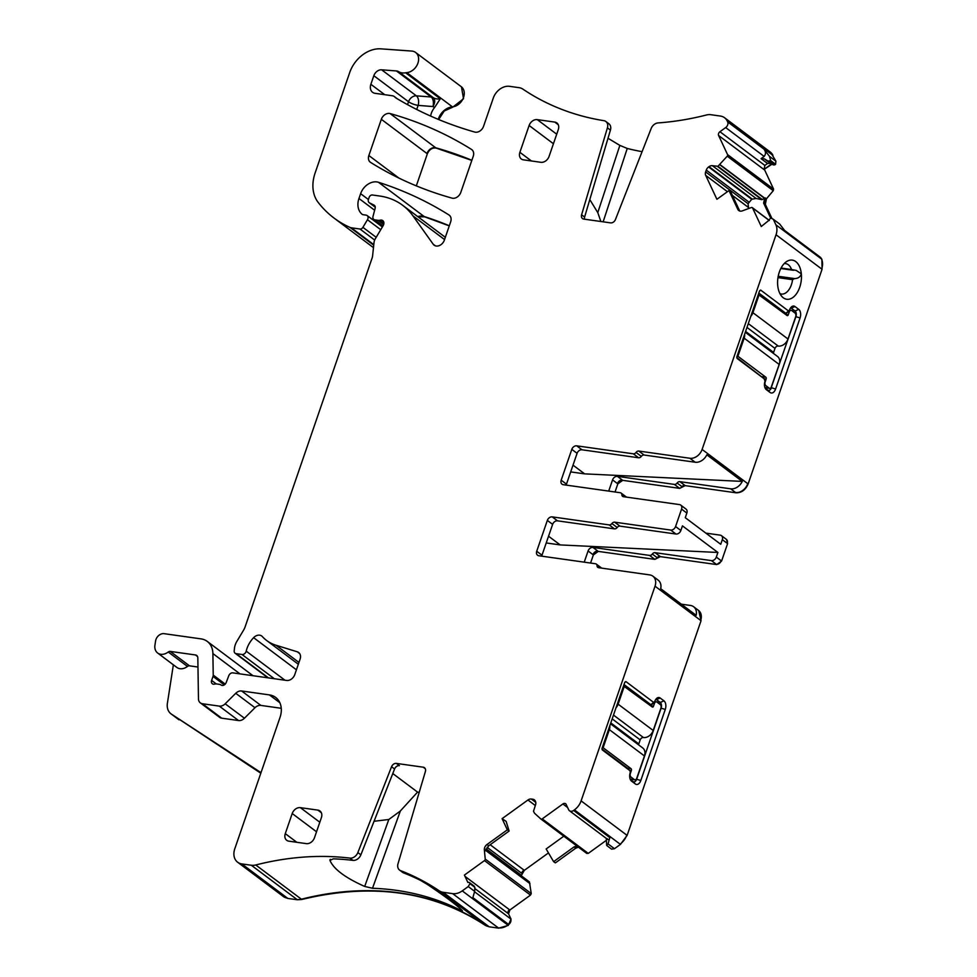 <?xml version="1.0" encoding="UTF-8"?>
<svg xmlns="http://www.w3.org/2000/svg" width="977" height="977" viewBox="0 0 977 977"><rect width="100%" height="100%" fill="white"/><g stroke="black" fill="none" stroke-linecap="round" stroke-linejoin="round"><path stroke-width="1.47" d="M374.057 821.266L388.809 819.495L400.338 811.008L417.558 792.115L392.778 773.54M417.558 792.115L419.206 792.347M396.369 763.403L399.385 765.663A4.396 3.358 -53.1 0 0 394.574 768.984L360.879 854.838A7.327 5.606 -53.1 0 1 352.953 860.371L349.937 858.111A7.327 5.606 -53.1 0 0 357.863 852.567L391.557 766.725A4.396 3.358 126.9 0 1 396.369 763.403L423.212 767.189A4.396 3.358 126.9 0 1 424.458 767.69A4.396 3.358 126.9 0 1 425.398 771.488L398.005 863.753A7.327 5.606 -53.1 0 0 399.569 870.08A7.327 5.606 -53.1 0 0 400.607 870.654A325.891 249.318 -53.1 0 1 439.308 890.853A14.643 11.199 -53.1 0 0 443.131 892.294L452.656 893.637A14.643 11.199 -53.1 0 0 462.255 890.877L468.239 886.554L469.961 883.66L469.583 882.842A1.465 1.124 -53.1 0 0 468.581 882.341L467.861 882.451L464.405 875.074L484.47 860.59A1.465 1.124 -53.1 0 0 485.227 859.064L484.36 849.868A5.129 3.92 126.9 0 1 486.986 844.519L488.683 845.801L485.569 850.772L484.36 849.868M396.821 98.506L394.806 96.992A14.643 11.199 -53.1 0 0 395.734 97.798A14.643 11.199 -53.1 0 0 396.467 98.298A533.051 407.824 -53.1 0 0 474.773 132.066A7.327 5.606 -53.1 0 0 483.554 126.314L493.275 98.103A14.643 11.199 -53.1 0 1 509.567 86.33L519.08 87.674A14.643 11.199 -53.1 0 1 522.903 89.127A325.891 249.318 -53.1 0 0 603.859 120.672A7.327 5.606 126.9 0 1 605.85 121.502A7.327 5.606 126.9 0 1 607.413 127.828L581.596 214.793A4.396 3.358 -53.1 0 0 582.536 218.592A4.396 3.358 -53.1 0 0 583.782 219.092L610.625 222.878A4.396 3.358 -53.1 0 0 615.437 219.556L651.183 128.476A7.327 5.606 126.9 0 1 658.071 122.919A325.891 249.318 -53.1 0 0 706.456 114.993A14.643 11.199 -53.1 0 1 710.877 114.712L720.391 116.055A14.643 11.199 -53.1 0 1 724.568 117.741A14.643 11.199 -53.1 0 1 727.291 121.148L727.645 121.881A4.396 3.358 -53.1 0 1 725.679 127.572L719.927 131.724A2.931 2.235 -53.1 0 0 718.62 135.522L727.56 154.598A1.465 1.124 -53.1 0 1 727.242 156.186L717.948 166.285L712.38 165.699A5.129 3.92 -53.1 0 0 709.021 166.676L708.618 166.957A5.129 3.92 -53.1 0 0 706.273 170.108L705.65 171.915A5.129 3.92 -53.1 0 0 705.712 175.396L716.91 199.284L729.001 190.552L730.662 191.736L739.736 211.032M589.803 199.577L597.777 212.632L600.879 221.51M462.426 910.833L462.28 910.588C457.346 905.557 445.768 896.874 427.547 884.539L420.537 880.387A325.891 249.318 -53.1 0 0 403.623 872.913L400.607 870.654M399.569 870.08L402.585 872.339A7.327 5.606 -53.1 0 0 403.623 872.913M462.28 910.588L459.776 909.819A325.891 249.318 126.9 0 0 372.506 888.264L364.69 886.444C345.199 877.749 333.621 869.066 329.957 860.395L329.933 859.809M330.348 859.333L329.957 860.395L333.279 858.844A325.891 249.318 -53.1 0 1 352.953 860.371M260.81 773.222L171.439 714.138L261.018 772.636M396.43 70.955L431.138 96.979L416.361 95.831A7.327 4.238 -85.5 0 1 418.132 105.394L432.921 106.542A7.327 4.702 -58.3 0 0 433.214 97.639A7.327 5.606 126.9 0 0 431.138 96.979A7.327 4.238 -85.5 0 1 432.921 106.542A21.97 16.804 -53.1 0 0 434.643 107.446L440.297 98.799L405.589 72.774A14.643 11.199 -53.1 0 1 398.506 71.614A7.327 5.606 -53.1 0 0 396.43 70.955L381.653 69.807A7.327 5.606 -53.1 0 0 373.825 75.718L370.869 84.303A8.781 6.717 -53.1 0 0 372.603 92.314A8.781 6.717 -53.1 0 0 375.107 93.328L392.253 95.746A7.327 5.606 -53.1 0 1 394.342 96.589A7.327 5.606 -53.1 0 1 394.806 96.992M434.643 107.446A14.643 11.199 -53.1 0 0 430.625 116.08M540.916 162.304A7.327 5.606 -53.1 0 0 549.062 156.43L558.294 129.611A7.327 5.606 -53.1 0 0 556.853 122.931A7.327 5.606 -53.1 0 0 554.765 122.088L537.265 119.621A7.327 5.606 -53.1 0 0 529.119 125.496L519.886 152.314A7.327 5.606 -53.1 0 0 521.327 158.995A7.327 5.606 -53.1 0 0 523.416 159.837L540.916 162.304M321.348 812.73L317.867 810.116A7.327 5.606 -53.1 0 1 319.943 810.959A7.327 5.606 -53.1 0 1 321.396 817.639L314.472 837.753A7.327 5.606 -53.1 0 1 306.326 843.627L288.813 841.16A7.327 5.606 -53.1 0 1 286.725 840.318A7.327 5.606 -53.1 0 1 285.284 833.637L292.208 813.523L316.524 831.769M317.867 810.116L300.354 807.649A7.327 5.606 -53.1 0 0 292.208 813.523M281.254 708.288L260.883 705.418L241.637 690.983L269.42 694.903A21.97 16.804 -53.1 0 1 275.673 697.444A21.97 16.804 -53.1 0 1 279.996 717.484L234.761 848.866A14.643 11.199 -53.1 0 0 237.643 862.227A14.643 11.199 -53.1 0 0 241.82 863.912L251.333 865.256A14.643 11.199 -53.1 0 0 255.754 864.975A325.891 249.318 -53.1 0 1 349.937 858.111M241.637 690.983A7.327 5.606 -53.1 0 0 235.75 693.291L225.186 703.806A7.327 5.606 -53.1 0 1 219.3 706.115L202.434 703.733A7.327 5.606 -53.1 0 1 200.346 702.89A7.327 5.606 -53.1 0 1 198.465 698.836L197.83 657.9A4.396 3.358 -53.1 0 0 196.707 655.469A4.396 3.358 -53.1 0 0 195.449 654.956L170.23 651.403A2.931 2.235 -53.1 0 0 168.239 652.013A10.979 8.402 -53.1 0 1 157.639 653.015A10.979 8.402 -53.1 0 1 154.94 645.113L155.587 640.961A7.327 5.606 -53.1 0 1 164.087 633.67L200.993 638.873A21.97 16.804 -53.1 0 1 207.246 641.401A21.97 16.804 -53.1 0 1 212.888 653.564L213.23 675.095A3.664 2.797 -53.1 0 1 213.01 676.414L211.618 680.432A3.664 2.797 -53.1 0 0 212.339 683.766A3.664 2.797 -53.1 0 0 214.513 684.12A7.327 5.606 -53.1 0 1 216.76 683.961L219.214 684.315A7.327 5.606 -53.1 0 1 221.156 685.06A3.664 2.797 -53.1 0 0 226.151 682.618L228.801 675.681A3.664 2.797 -53.1 0 1 232.819 672.872L286.627 680.456A7.327 5.606 -53.1 0 0 294.773 674.582L300.086 659.157A7.327 5.606 -53.1 0 0 298.644 652.477A7.327 5.606 -53.1 0 0 297.301 651.806L276.027 645.247A51.256 39.214 -53.1 0 1 266.623 640.485A51.256 39.214 -53.1 0 1 262.361 636.589A7.327 5.606 -53.1 0 0 261.763 636.039A7.327 5.606 -53.1 0 0 253.605 637.676A23.436 17.928 -53.1 0 0 246.204 651.146A3.664 2.797 -53.1 0 1 242.015 654.492L236.165 653.662A3.664 2.797 -53.1 0 1 235.127 653.247A3.664 2.797 -53.1 0 1 234.199 650.792L234.468 648.349A14.643 11.199 -53.1 0 1 236.849 641.413L243.554 630.189A14.643 11.199 -53.1 0 0 245.142 626.782L372.164 257.879A7.327 5.606 -53.1 0 0 372.567 256.121L374.044 242.381A7.327 5.606 -53.1 0 1 375.241 238.913L383.155 225.65A4.396 3.358 -53.1 0 0 382.776 220.619A4.396 3.358 -53.1 0 0 380.212 220.191A7.327 5.606 -53.1 0 1 378.038 220.314L374.85 219.874A3.664 2.797 -53.1 0 1 373.812 219.446A3.664 2.797 -53.1 0 1 373.006 216.405L375.131 208.357A3.664 2.797 -53.1 0 0 374.325 205.317A3.664 2.797 -53.1 0 0 373.996 205.109L369.514 202.862A3.664 2.797 -53.1 0 1 369.184 202.666A3.664 2.797 -53.1 0 1 368.463 199.32L369.147 197.342A2.931 2.235 -53.1 0 1 372.408 194.997L379.772 196.035A80.541 61.624 -53.1 0 1 402.707 205.329A80.541 61.624 -53.1 0 1 412.966 215.88L433.202 244.213A7.327 5.606 -53.1 0 0 434.13 245.178A7.327 5.606 -53.1 0 0 444.364 240.134L450.666 221.828A7.327 5.606 -53.1 0 0 449.225 215.148A7.327 5.606 -53.1 0 0 448.932 214.952A512.546 392.131 -53.1 0 0 378.478 182.284A14.643 11.199 -53.1 0 0 360.623 193.69L358.962 198.49A17.574 13.446 -53.1 0 0 362.052 214.219A3.664 2.797 -53.1 0 0 362.125 214.281A3.664 2.797 -53.1 0 0 363.175 214.708L366.082 215.123A3.664 2.797 -53.1 0 1 367.132 215.538A3.664 2.797 -53.1 0 1 367.45 219.74L362.907 227.348A2.931 2.235 -53.1 0 1 359.963 229.021L351.305 227.8A7.327 5.606 -53.1 0 1 350.059 227.446A139.125 106.432 -53.1 0 1 334.012 218.042A139.125 106.432 -53.1 0 1 318.123 202.337A36.613 28.015 -53.1 0 1 315.095 173.063L349.717 72.518A29.286 22.41 -53.1 0 1 380.896 48.85L411.72 51.06A11.712 8.964 -53.1 0 1 415.616 52.465A11.712 8.964 -53.1 0 1 417.497 64.238A11.712 8.964 -53.1 0 1 406.774 72.616A14.643 11.199 -53.1 0 0 405.589 72.774M260.883 705.418A7.327 5.606 -53.1 0 0 254.985 707.727L235.75 693.291M200.346 702.89L219.581 717.313A7.327 5.606 -53.1 0 0 221.669 718.168L238.535 720.538A7.327 5.606 -53.1 0 0 244.433 718.229L254.985 707.727M157.639 653.015L176.874 667.45A10.979 8.402 -53.1 0 0 187.474 666.436A2.931 2.235 -53.1 0 1 189.477 665.826L197.977 667.035M605.85 121.502L608.866 123.761A7.327 5.606 126.9 0 1 610.43 130.1L584.612 217.053A4.396 3.358 -53.1 0 0 584.515 219.202M597.777 212.632L619.858 145.39L607.999 138.27M619.858 145.39L627.246 148.455A325.891 249.318 -53.1 0 0 642.084 151.667M790.491 308.024L791.26 308.134A4.396 2.601 98 0 0 790.625 307.828M736.731 357.497L765.003 379.418L737.11 358.461L736.866 356.8L759.605 290.755L760.656 290.084L788.402 310.881L789.514 310.039A6.595 3.908 98 0 1 792.091 306.448A6.595 3.908 98 0 1 794.985 306.546L791.26 308.134L795.034 310.967L791.565 310.478M795.693 316.646L795.913 316.682A4.396 2.601 98 0 0 795.034 310.967L798.759 309.379L794.985 306.546M798.759 309.379A6.595 3.908 98 0 1 800.078 317.952L795.913 316.682L771.048 387.686M765.138 388.077L767.8 390.067A4.396 2.601 98 0 0 768.569 390.385A4.396 2.601 98 0 0 771.439 387.735L775.604 389.017L800.078 317.952M758.811 293.076L785.703 313.238L783.627 312.958M786.876 312.64L785.703 313.238M777.973 277.615L792.555 279.678L794.484 278.579C798.014 278.543 800.297 276.992 801.335 273.926A4.396 2.601 98 0 0 801.323 273.878A19.772 11.736 98 0 0 799.87 267.454A19.772 11.736 98 0 0 787.071 261.274A19.772 11.736 98 0 0 785.74 262.19A4.396 2.601 98 0 0 785.716 262.202A19.772 11.736 98 0 0 779.17 291.903A19.772 11.736 98 0 0 782.076 296.703A19.772 11.736 98 0 0 795.486 295.042A19.772 11.736 98 0 0 801.335 273.926M784.213 263.582A15.376 9.123 -82 0 1 785.606 263.595A15.376 9.123 -82 0 1 791.504 269.322A15.376 9.123 -82 0 1 791.59 269.542L796.182 270.385L801.323 273.878M792.872 270.214L793.703 270.25M792.555 279.678A15.376 9.123 -82 0 1 781.307 294.053A15.376 9.123 -82 0 1 779.976 293.686M573.023 465.15L584.649 473.869L570.69 471.903M584.649 473.869L742.276 481.405L706.823 454.818A10.979 8.402 126.9 0 1 695.184 462.231L689.896 458.262L638.787 451.056A2.931 2.235 126.9 0 0 636.039 452.436A2.931 2.235 126.9 0 1 633.304 453.804L638.579 457.761A2.931 2.235 126.9 0 0 641.327 456.393A2.931 2.235 126.9 0 1 644.063 455.026L695.184 462.231M584.234 562.154L588.081 550.967A4.396 3.358 126.9 0 1 592.966 547.438L649.583 555.412A2.931 2.235 -53.1 0 0 652.318 554.044A2.931 2.235 126.9 0 1 655.054 552.677L711.427 560.615A4.396 3.358 -53.1 0 0 716.312 557.085L717.9 552.469L560.175 544.922L546.228 542.956M560.175 544.922L548.549 536.202M601.942 748.968L628.858 769.155M630.812 780.367L631.569 781.148A6.595 3.908 -82 0 1 631.166 780.782A6.595 3.908 -82 0 1 630.25 772.563L630.055 770.731L602.32 749.933L602.064 748.284L624.804 682.227L625.866 681.555L653.601 702.365L650.902 704.71L624.01 684.547M651.024 704.783L652.074 704.112L651.024 704.783M655.836 699.3A4.396 2.601 -82 0 1 656.459 699.605L655.701 699.495M630.348 779.548L632.998 781.539A4.396 2.601 -82 0 0 633.768 781.856A4.396 2.601 -82 0 0 636.65 779.206L661.111 708.154A4.396 2.601 -82 0 0 660.232 702.439L656.459 699.605L660.183 698.018A6.595 3.908 -82 0 0 657.301 697.92A6.595 3.908 -82 0 0 654.712 701.51L653.601 702.365L654.651 701.694M681.311 604.165L690.483 605.459A10.979 8.402 126.9 0 1 693.609 606.729A10.979 8.402 126.9 0 1 696.174 615.315L660.708 588.716A10.979 8.402 -53.1 0 0 658.144 580.13L652.868 576.174A10.979 8.402 -53.1 0 0 649.742 574.903L598.62 567.698A2.931 2.235 -53.1 0 1 597.79 567.356A2.931 2.235 -53.1 0 1 597.032 565.72A2.931 2.235 -53.1 0 0 596.288 564.071A2.931 2.235 -53.1 0 0 595.445 563.741L538.84 555.754A4.396 3.358 -53.1 0 1 537.594 555.254A4.396 3.358 -53.1 0 1 536.727 551.248L547.34 520.411A4.396 3.358 126.9 0 1 552.225 516.882L609.184 524.905L614.46 528.862A2.931 2.235 126.9 0 0 617.195 527.495L611.92 523.538A2.931 2.235 126.9 0 1 609.184 524.905M770.462 163.44L771.476 164.026L764.124 169.339L764.857 165.431L767.531 163.489L770.462 163.44L764.332 158.836L761.083 158.653L764.161 156.43C766.005 154.073 765.907 151.606 763.855 149.041L769.497 156.381L770.67 160.594L768.166 161.144L764.332 158.836M748.614 208.541L748.064 203.717L751.716 199.284L756.051 198.453L761.755 199.638L764.625 198.392L719.915 164.857M729.001 190.552L737.818 209.359L739.516 210.629M769.278 220.497L752.583 207.979L761.278 226.517L769.326 219.996A1.465 1.124 -53.1 0 1 770.084 218.738L770.963 218.103L773.296 219.263L779.707 224.075L785.349 231.415L821.181 258.294A4.396 3.358 -53.1 0 0 820.362 257.269L784.604 230.45M717.9 552.469L682.447 525.87L680.847 530.499A4.396 3.358 -53.1 0 1 675.962 534.028L619.943 526.127L614.655 522.17L670.686 530.059A4.396 3.358 -53.1 0 0 675.571 526.53L681.567 509.102A4.396 3.358 126.9 0 0 680.713 505.097A4.396 3.358 126.9 0 0 679.455 504.584L623.436 496.695A2.931 2.235 126.9 0 1 622.593 496.353A2.931 2.235 126.9 0 1 621.848 494.716A2.931 2.235 -53.1 0 0 621.091 493.067A2.931 2.235 -53.1 0 0 620.261 492.726L563.314 484.702A4.396 3.358 -53.1 0 1 562.056 484.201A4.396 3.358 -53.1 0 1 561.189 480.183L571.814 449.359A4.396 3.358 126.9 0 1 576.699 445.83L633.304 453.804M571.814 449.359L577.089 453.316A4.396 3.358 126.9 0 1 581.974 449.786L638.579 457.761M577.089 453.316L566.477 484.152A4.396 3.358 -53.1 0 0 566.245 485.117M626.489 497.122A2.931 2.235 -53.1 0 0 626.367 497.024L621.091 493.067M614.655 522.17A2.931 2.235 -53.1 0 0 611.92 523.538M619.943 526.127A2.931 2.235 -53.1 0 0 617.195 527.495M547.34 520.411L552.628 524.368A4.396 3.358 126.9 0 1 557.513 520.839L614.46 528.862M552.628 524.368L542.003 555.205A4.396 3.358 -53.1 0 0 541.783 556.169M601.685 568.125A2.931 2.235 -53.1 0 0 601.563 568.04L596.288 564.071M535.311 801.079L532.868 799.247A5.129 3.92 -53.1 0 1 534.334 799.833A5.129 3.92 -53.1 0 1 535.286 801.03L535.469 801.396A5.129 3.92 -53.1 0 1 535.518 804.889L533.515 811.215L534.48 813.194L540.794 818.934A1.465 1.124 -53.1 0 0 542.235 818.873L562.874 803.973A2.931 2.235 -53.1 0 1 565.634 803.753A2.931 2.235 -53.1 0 1 566.172 804.437L568.675 809.762A4.396 3.358 -53.1 0 0 569.493 810.776A4.396 3.358 -53.1 0 0 573.621 810.458L574.427 809.884A14.643 11.199 -53.1 0 0 581.107 800.884L655.03 586.188A10.979 8.402 -53.1 0 0 652.868 576.174M532.868 799.247L531.305 799.027A5.129 3.92 -53.1 0 0 527.946 799.992L502.093 818.653L506.123 821.376L509.127 831.036L488.683 845.801M486.986 844.519L507.332 829.827L509.127 831.036M469.961 883.66L474.871 887.336L469.583 882.842M471.488 149.42A512.546 392.131 -53.1 0 0 390.104 113.564A7.327 5.606 -53.1 0 0 381.335 119.304L368.854 155.526A7.327 5.606 -53.1 0 0 370.307 162.206A7.327 5.606 -53.1 0 0 370.601 162.414A512.546 392.131 -53.1 0 0 452.046 198.136A7.327 5.606 -53.1 0 0 460.802 192.384L473.234 156.308A7.327 5.606 -53.1 0 0 471.781 149.628A7.327 5.606 -53.1 0 0 471.488 149.42L472.062 149.847M563.814 836.202L546.143 848.964L553.617 861.653L574.061 846.9L576.87 845.997M553.617 861.653L555.388 862.874L575.758 848.17L578.433 847.169M507.332 829.827L502.093 818.653M474.871 887.336L474.651 891.366L468.239 886.554M474.541 891.757L510.653 918.844A4.396 3.358 -53.1 0 1 508.699 924.523L472.868 897.655L474.651 891.366M173.356 664.812L167.397 703.281A14.643 11.199 -53.1 0 0 170.975 713.821A14.643 11.199 -53.1 0 0 171.439 714.138M170.975 713.821L178.522 719.475A14.643 11.199 -53.1 0 0 178.986 719.793M770.731 218.262L763.623 203.094L764.625 198.392M752.583 207.979A1.465 1.124 -53.1 0 0 751.313 207.539L742.264 210.885A5.129 3.92 126.9 0 1 738.771 210.543A5.129 3.92 126.9 0 1 737.818 209.359M767.8 390.067L770.132 392.498A6.595 3.908 98 0 0 775.604 389.017M770.132 392.498L766.359 389.676A6.595 3.908 98 0 1 765.956 389.31A6.595 3.908 98 0 1 765.04 381.091L763.648 377.684M759.447 291.219L760.656 290.084L759.605 290.755M789.453 310.222L785.813 313.312M775.885 224.795L821.523 259.027A14.643 11.199 -53.1 0 1 821.681 268.993L776.043 234.761A14.643 11.199 -53.1 0 0 775.885 224.795L773.296 219.263M776.043 234.761L702.109 449.444A10.979 8.402 126.9 0 1 689.896 458.262M742.276 481.405A10.979 8.402 126.9 0 1 730.637 488.818L735.913 492.787C741.445 492.933 745.512 489.99 748.138 483.957L822.06 269.273L821.901 259.308L820.546 257.427M608.695 491.101L612.555 479.902A4.396 3.358 126.9 0 1 617.44 476.373L674.386 484.409A2.931 2.235 126.9 0 0 677.122 483.029A2.931 2.235 126.9 0 1 679.87 481.661L730.637 488.818M705.846 533.124L720.196 535.14A4.396 3.358 126.9 0 1 721.441 535.652A4.396 3.358 126.9 0 1 722.308 539.658L727.596 543.615L726.534 539.487M681.567 509.102L686.855 513.072L685.268 517.688L720.721 544.274L722.308 539.658M686.855 513.072A4.396 3.358 -53.1 0 0 685.988 509.054L680.713 505.097M624.804 682.227L625.866 681.555L624.645 682.691M656.776 701.95L660.232 702.439L663.957 700.851L660.183 698.018M663.957 700.851A6.595 3.908 -82 0 1 665.276 709.436L640.814 780.489A6.595 3.908 -82 0 1 635.343 783.969L631.569 781.148M607.144 838.62C608.329 840.232 609.221 839.89 609.831 837.619L608.048 843.908L606.68 845.471L606.29 838.376M416.312 185.874L427.352 153.829C429.318 149.469 432.249 147.551 436.121 148.077L471.818 160.399M586.566 853.263L588.252 853.397L606.204 840.428M586.811 853.446L586.493 853.214A1.465 1.124 -53.1 0 0 587.873 853.104L542.235 818.873M521.242 875.697L524.319 870.348L548.476 852.909M529.058 881.633L485.948 849.233L529.436 881.913L531.244 893.576L530.487 895.103L509.847 910.002L508.541 913.8L511.032 919.125L508.272 925.39L498.673 928.15L489.159 926.807L485.325 925.366C432.97 891.122 371.785 882.5 301.783 899.487L297.35 899.768L287.836 898.437L283.293 896.459A14.643 11.199 -53.1 0 0 287.458 898.144L241.82 863.912M418.058 216.845L424.507 216.796L449.273 225.87M438.685 119.536L444.205 111.024L452.803 107.128L463.525 98.75L461.462 86.855M771.476 164.026L774.688 164.918L775.579 164.27L775.909 161.181L770.597 152.29M775.909 161.181L769.497 156.381M775.579 164.27L770.67 160.594M718.62 135.522L764.258 169.754A2.931 2.235 -53.1 0 1 764.124 169.339L771.854 164.307M772.001 218.616L765.321 204.364L766.444 198.807L773.259 190.698L773.589 189.111L764.502 169.619M615.034 491.993L617.83 483.871L622.715 480.342L679.662 488.366L685.146 485.63L735.913 492.787M590.56 563.045L593.369 554.924L598.254 551.394L654.859 559.369L660.342 556.634L716.703 564.572L721.588 561.042L727.596 543.615M606.68 845.471L611.578 849.147L614.46 848.708L620.444 844.397L627.124 835.396L701.046 620.713L698.726 610.576M614.46 848.708L608.048 843.908M773.418 353.393A2.931 2.235 -53.1 0 1 773.589 352.441L774.981 348.41A2.931 2.235 -53.1 0 1 778.229 346.066A8.781 6.717 -53.1 0 0 787.999 339.007L795.62 316.89A2.931 1.734 -82 0 0 795.034 313.067L791.639 310.527A2.931 1.734 -82 0 0 791.126 310.307A2.931 1.734 -82 0 0 789.208 312.078L788.28 314.753A1.465 0.867 -82 0 1 787.071 315.534L758.323 294.48M762.365 376.719L765.834 377.207A1.465 0.867 -82 0 1 766.127 379.113L765.211 381.787A2.931 1.734 -82 0 0 765.785 385.597L769.18 388.15A2.931 1.734 98 0 0 769.705 388.37A2.931 1.734 98 0 0 771.622 386.599L779.231 364.482A8.781 6.717 -53.1 0 0 777.509 356.458L745.292 332.302M779.231 364.482L744.156 338.164L737.916 356.263L765.834 377.207M744.156 338.164A8.781 6.717 -53.1 0 0 744.633 334.244M750.776 316.389A8.781 6.717 -53.1 0 0 752.925 312.701L759.153 294.602M737.085 356.153L737.916 356.263M638.616 744.865A2.931 2.235 -53.1 0 1 638.799 743.912L640.179 739.882A2.931 2.235 -53.1 0 1 643.44 737.537A8.781 6.717 -53.1 0 0 653.21 730.478L660.831 708.362A2.931 1.734 -82 0 0 660.244 704.539L656.849 701.999A2.931 1.734 -82 0 0 656.336 701.779A2.931 1.734 -82 0 0 654.419 703.55L653.491 706.224A1.465 0.867 -82 0 1 652.27 707.006L623.521 685.952M627.576 768.191L631.044 768.679A1.465 0.867 -82 0 1 631.337 770.584L630.409 773.259A2.931 1.734 -82 0 0 630.995 777.069L634.391 779.622A2.931 1.734 98 0 0 634.903 779.841A2.931 1.734 98 0 0 636.821 778.071L644.441 755.954A8.781 6.717 -53.1 0 0 642.707 747.93L610.503 723.786M644.441 755.954L609.355 729.636L603.127 747.735L631.044 768.679M609.355 729.636A8.781 6.717 -53.1 0 0 609.831 725.716M615.986 707.861A8.781 6.717 -53.1 0 0 618.123 704.173L624.364 686.074M602.296 747.625L603.127 747.735M425.3 768.752L423.212 767.189M381.653 69.807L416.361 95.831A7.327 5.606 126.9 0 0 408.533 101.742A7.327 1.832 -161 0 0 418.132 105.394L416.727 109.473M373.825 75.718L408.533 101.742L407.531 104.637M460.204 908.561L459.776 909.819M400.338 811.008L372.506 888.264M364.69 886.444L388.809 819.495M398.506 71.614L433.214 97.639A14.643 11.199 -53.1 0 0 440.297 98.799M558.246 124.702L554.765 122.088M537.265 119.621L556.719 134.203M553.434 143.741L529.119 125.496M519.886 152.314L531.427 160.973M285.284 833.637L296.825 842.296M300.354 807.649L319.809 822.231M391.557 766.725L394.574 768.984M360.879 854.838L357.863 852.567M279.862 702.732L269.42 694.903M244.433 718.229L225.186 703.806M238.535 720.538L219.3 706.115M221.669 718.168L202.434 703.733M197.537 656.52L195.449 654.956M189.477 665.826L170.23 651.403M187.474 666.436L168.239 652.013M384.718 94.684L370.869 84.303M607.413 127.828L610.43 130.1M584.612 217.053L581.596 214.793M603.139 221.828L627.246 148.455M778.205 276.283L794.484 278.579M791.59 269.542L781.063 268.052M650.902 704.71L648.838 704.429M665.276 709.436L660.904 708.13M640.814 780.489L636.247 779.157M767.531 163.489L761.083 158.653M764.161 156.43L725.679 127.572M764.857 165.431L719.927 131.724M762.304 199.552L717.948 166.285M761.755 199.638L717.46 166.42M756.051 198.453L712.38 165.699M752.192 199.052L709.021 166.676M751.716 199.284L708.618 166.957M748.87 202.056L706.273 170.108M748.064 203.717L705.65 171.915M644.063 455.026L638.787 451.056M636.039 452.436L641.327 456.393M581.974 449.786L576.699 445.83M561.189 480.183L566.477 484.152M624.73 496.878L621.848 494.716M675.962 534.028L670.686 530.059M552.225 516.882L557.513 520.839M542.003 555.205L536.727 551.248M599.927 567.881L597.032 565.72M535.762 802.361L531.305 799.027M471.854 160.289A512.546 392.131 -53.1 0 0 435.754 147.796L390.104 113.564M436.121 148.077L435.754 147.796A7.327 5.606 -53.1 0 0 426.973 153.536L381.335 119.304M398.934 178.083L368.854 155.526M567.625 807.539L562.874 803.973M540.855 818.982L586.493 853.214A1.465 1.124 -53.1 0 1 586.432 853.165L540.916 819.031M578.066 846.888A5.129 3.92 -53.1 0 0 575.38 847.889L574.061 846.9M535.298 805.512L527.946 799.992M490.161 844.726L523.953 870.067A5.129 3.92 -53.1 0 0 521.608 873.218L487.083 847.328M520.863 875.416A5.129 3.92 -53.1 0 1 520.985 875.013L486.106 848.854M485.618 850.381L529.961 883.635L485.642 850.246M484.47 860.59L530.108 894.822A1.465 1.124 -53.1 0 0 530.865 893.296L485.227 859.064M465.015 876.381L509.469 909.721A2.931 2.235 -53.1 0 0 508.162 913.519L474.81 888.496M452.656 893.637L498.294 927.869A14.643 11.199 -53.1 0 0 507.906 925.109L462.255 890.877M439.308 890.853L484.946 925.085A14.643 11.199 -53.1 0 0 488.781 926.526L443.131 892.294M485.325 925.366L484.946 925.085A325.891 249.318 -53.1 0 0 301.404 899.206L255.754 864.975M301.783 899.487L301.404 899.206A14.643 11.199 -53.1 0 1 296.984 899.487L251.333 865.256M239.988 673.886L212.888 653.564M252.994 675.718A21.97 16.804 -53.1 0 0 252.884 675.632L207.246 641.401M225.235 684.108L213.23 675.095M224.307 684.889L213.01 676.414M216.271 683.924L211.618 680.432M299.67 653.576L297.301 651.806M298.95 662.443L276.027 645.247M296.422 669.795L253.605 637.676M284.979 680.224L246.204 651.146M274.329 678.722L242.015 654.492M268.48 677.904L236.165 653.662M383.9 222.951L380.212 220.191M383.668 224.539L378.038 220.314M382.972 225.956L374.85 219.874M374.606 205.573L373.996 205.109M375.253 207.173L369.514 202.862M444.559 239.573L412.966 215.88M435.315 245.801L433.202 244.213M449.31 225.76A512.546 392.131 -53.1 0 0 424.128 216.515L378.478 182.284M368.402 199.528L360.623 193.69M424.507 216.796L424.128 216.515A14.643 11.199 -53.1 0 0 417.68 216.564M374.631 210.238L358.962 198.49M380.737 229.705L367.45 219.74M376.194 237.313L362.907 227.348M374.667 240.037L359.963 229.021M373.8 244.665L351.305 227.8M373.739 245.203L350.059 227.446M461.632 86.977L461.254 86.697A11.712 8.964 -53.1 0 1 463.147 98.469A11.712 8.964 -53.1 0 1 452.424 106.847L406.774 72.616M452.803 107.128L452.424 106.847A14.643 11.199 -53.1 0 0 438.27 119.365M763.855 149.041L727.645 121.881M724.568 117.741L770.206 151.972A14.643 11.199 -53.1 0 1 772.941 155.38L727.291 121.148M768.166 161.144L773.063 164.82A1.465 1.124 -53.1 0 0 774.309 164.637L769.791 161.242M764.82 198.258L720.086 164.698M727.242 156.186L772.88 190.417A1.465 1.124 -53.1 0 0 773.21 188.83L727.56 154.598M765.235 197.904L766.066 198.526A5.129 3.92 -53.1 0 0 764.942 204.083L763.623 203.094M747.906 207.051L732.371 195.388M727.425 191.687L705.712 175.396M765.614 388.895L766.359 389.676M702.109 449.444L747.759 483.676A10.979 8.402 126.9 0 1 735.547 492.493M677.122 483.029L682.031 486.717A2.931 2.235 126.9 0 1 684.767 485.337L685.146 485.63M679.87 481.661L684.767 485.337M674.386 484.409L679.662 488.366M682.41 486.998L682.031 486.717A2.931 2.235 126.9 0 1 679.284 488.085M612.555 479.902L617.452 483.578A4.396 3.358 126.9 0 1 622.337 480.061L622.715 480.342M617.44 476.373L622.337 480.061M721.441 535.652L726.351 539.328A4.396 3.358 126.9 0 1 727.218 543.334M680.847 530.499L675.571 526.53M711.427 560.615L716.324 564.291A4.396 3.358 -53.1 0 0 721.209 560.761L716.312 557.085M652.318 554.044L657.228 557.72A2.931 2.235 126.9 0 1 659.963 556.353L660.342 556.634M655.054 552.677L659.963 556.353M657.594 558.001L657.228 557.72A2.931 2.235 -53.1 0 1 654.48 559.088L649.583 555.412M588.081 550.967L592.99 554.643A4.396 3.358 126.9 0 1 597.875 551.113L598.254 551.394M592.966 547.438L597.875 551.113M632.998 781.539L635.343 783.969M698.885 610.686L698.506 610.405A10.979 8.402 -53.1 0 1 700.668 620.419L655.03 586.188M574.427 809.884L620.065 844.116A14.643 11.199 -53.1 0 0 626.745 835.115L581.107 800.884M609.831 837.619L573.621 810.458M764.93 387.551L769.18 388.15M773.589 352.441L745.598 331.435M774.981 348.41L746.978 327.417M778.229 346.066L748.297 323.607M787.999 339.007L752.925 312.701M765.785 385.597L764.49 385.414M764.612 378.893L766.127 379.113M787.951 311.895L789.208 312.078M788.28 314.753L785.52 314.362M630.128 779.023L634.391 779.622M638.799 743.912L610.796 722.919M640.179 739.882L612.188 718.889M643.44 737.537L613.495 715.079M653.21 730.478L618.123 704.173M630.995 777.069L629.701 776.886M629.811 770.364L631.337 770.584M653.161 703.367L654.419 703.55M653.491 706.224L650.719 705.834M397.187 98.726L394.342 96.589M786.021 313.361L783.749 313.043M792.726 270.189L780.818 268.504M648.96 704.515L651.219 704.832M474.272 886.224L469.314 882.5M283.293 896.459L237.643 862.227M298.327 664.25L266.623 640.485M267.893 677.818L235.127 653.247M382.825 226.212L373.812 219.446M375.266 207.209L369.184 202.666M445.341 237.313L402.707 205.329M382.373 226.969L367.132 215.538M373.483 247.645L334.012 218.042M461.254 86.697L415.616 52.465M769.29 220.375L752.314 207.637M789.086 310.833L786.583 313.177M651.781 704.661L654.297 702.304M698.506 610.405L693.609 606.729M607.792 839.512L569.493 810.776M764.991 387.698L769.705 388.37M789.501 310.075L791.126 310.307M630.189 779.17L634.903 779.841M654.7 701.547L656.336 701.779"/></g></svg>
